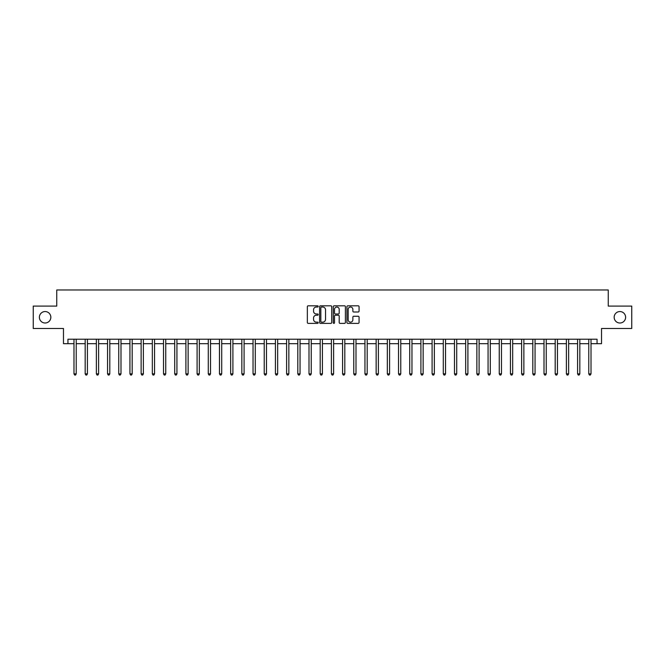 <?xml version="1.0" encoding="UTF-8"?>
<svg xmlns="http://www.w3.org/2000/svg" width="665" height="665" viewBox="0 0 665 665"><rect width="100%" height="100%" fill="white"/><g stroke="black" fill="none" stroke-linecap="round" stroke-linejoin="round"><path stroke-width="1" d="M318.178 306.424A0.615 0.615 0 0 0 317.562 305.809L308.228 305.809A0.881 0.881 0 0 0 307.346 306.681L307.346 322.5A0.881 0.881 0 0 0 308.228 323.381L317.562 323.381A0.615 0.615 0 0 0 318.178 322.766A0.615 0.615 0 0 0 317.562 322.151L316.349 322.151A2.81 2.81 0 0 1 313.539 319.341L313.539 318.02A2.81 2.81 0 0 1 316.349 315.21L317.562 315.21A0.615 0.615 0 0 0 318.178 314.595A0.615 0.615 0 0 0 317.562 313.98L316.349 313.98A2.81 2.81 0 0 1 313.539 311.17L313.539 309.848A2.81 2.81 0 0 1 316.349 307.039L317.562 307.039A0.615 0.615 0 0 0 318.178 306.424M614.161 317.28A5.727 5.727 0 0 0 619.888 323.007A5.727 5.727 0 0 0 625.615 317.28A5.727 5.727 0 0 0 619.888 311.553A5.727 5.727 0 0 0 614.161 317.28M39.385 317.28A5.727 5.727 0 0 0 45.112 323.007A5.727 5.727 0 0 0 50.839 317.28A5.727 5.727 0 0 0 45.112 311.553A5.727 5.727 0 0 0 39.385 317.28M358.186 312.001A0.881 0.881 0 0 0 359.058 311.12L359.058 306.681A0.881 0.881 0 0 0 358.186 305.809L347.812 305.809A0.881 0.881 0 0 0 346.931 306.681L346.931 322.5A0.881 0.881 0 0 0 347.812 323.381L358.186 323.381A0.881 0.881 0 0 0 359.058 322.5L359.058 317.147A0.881 0.881 0 0 0 358.186 316.266L353.747 316.266A0.881 0.881 0 0 0 352.866 317.147L352.866 319.799A2.352 2.352 0 0 1 350.513 322.151A2.352 2.352 0 0 1 348.161 319.799L348.161 309.391A2.352 2.352 0 0 1 350.513 307.039A2.352 2.352 0 0 1 352.866 309.391L352.866 311.12A0.881 0.881 0 0 0 353.747 312.001L358.186 312.001M67.946 343.689L67.946 339.216L597.054 339.216L597.054 343.689L601.534 343.689L601.534 328.468L631.75 328.468L631.75 306.091L608.251 306.091L608.251 289.973L56.749 289.973L56.749 306.091L33.25 306.091L33.25 328.468L63.466 328.468L63.466 343.689L73.99 343.689M331.727 306.681A0.881 0.881 0 0 0 330.854 305.809L320.48 305.809A0.881 0.881 0 0 0 319.607 306.681L319.607 322.5A0.881 0.881 0 0 0 320.48 323.381L330.854 323.381A0.881 0.881 0 0 0 331.727 322.5L331.727 306.681M334.146 305.809L344.52 305.809A0.881 0.881 0 0 1 345.393 306.681L345.393 322.5A0.881 0.881 0 0 1 344.52 323.381L340.081 323.381A0.881 0.881 0 0 1 339.2 322.5L339.2 316.091A0.881 0.881 0 0 0 338.319 315.21L335.376 315.21A0.881 0.881 0 0 0 334.503 316.091L334.503 322.766A0.615 0.615 0 0 1 333.888 323.381A0.615 0.615 0 0 1 333.273 322.766L333.273 306.681A0.881 0.881 0 0 1 334.146 305.809M76.226 343.689L85.178 343.689M87.414 343.689L96.367 343.689M98.603 343.689L107.555 343.689M109.8 343.689L118.752 343.689M120.988 343.689L129.941 343.689M132.177 343.689L141.13 343.689M143.374 343.689L152.327 343.689M154.563 343.689L163.515 343.689M165.751 343.689L174.704 343.689M176.94 343.689L185.901 343.689M188.137 343.689L197.089 343.689M199.325 343.689L208.278 343.689M210.514 343.689L219.467 343.689M221.711 343.689L230.664 343.689M232.9 343.689L241.852 343.689M244.088 343.689L253.041 343.689M255.285 343.689L264.238 343.689M266.474 343.689L275.426 343.689M277.662 343.689L286.615 343.689M288.851 343.689L297.804 343.689M300.048 343.689L309.001 343.689M311.237 343.689L320.189 343.689M322.425 343.689L331.378 343.689M333.622 343.689L342.575 343.689M344.811 343.689L353.763 343.689M355.999 343.689L364.952 343.689M367.196 343.689L376.149 343.689M378.385 343.689L387.338 343.689M389.574 343.689L398.526 343.689M400.762 343.689L409.715 343.689M411.959 343.689L420.912 343.689M423.148 343.689L432.1 343.689M434.336 343.689L443.289 343.689M445.533 343.689L454.486 343.689M456.722 343.689L465.675 343.689M467.911 343.689L476.863 343.689M479.099 343.689L488.06 343.689M490.296 343.689L499.249 343.689M501.485 343.689L510.437 343.689M512.673 343.689L521.626 343.689M523.87 343.689L532.823 343.689M535.059 343.689L544.012 343.689M546.248 343.689L555.2 343.689M557.445 343.689L566.397 343.689M568.633 343.689L577.586 343.689M579.822 343.689L588.774 343.689M591.01 343.689L597.054 343.689M321.453 307.039A0.615 0.615 0 0 0 320.838 307.654L320.838 321.536A0.615 0.615 0 0 0 321.453 322.151L322.725 322.151A2.81 2.81 0 0 0 325.534 319.341L325.534 309.848A2.81 2.81 0 0 0 322.725 307.039L321.453 307.039M339.2 309.433A2.352 2.352 0 0 0 336.847 307.08A2.352 2.352 0 0 0 334.503 309.433L334.503 313.099A0.881 0.881 0 0 0 335.376 313.98L338.319 313.98A0.881 0.881 0 0 0 339.2 313.099L339.2 309.433M76.334 339.216L76.292 339.325A0.898 0.898 0 0 0 76.226 339.665L76.226 373.863L73.99 373.863L73.99 339.665A0.898 0.898 0 0 0 73.923 339.325L73.873 339.216M76.226 373.863L75.552 375.027L74.655 375.027L73.99 373.863M87.522 339.216L87.481 339.325A0.898 0.898 0 0 0 87.414 339.665L87.414 373.863L85.178 373.863L85.178 339.665A0.898 0.898 0 0 0 85.112 339.325L85.07 339.216M87.414 373.863L86.741 375.027L85.852 375.027L85.178 373.863M98.719 339.216L98.669 339.325A0.898 0.898 0 0 0 98.603 339.665L98.603 373.863L96.367 373.863L96.367 339.665A0.898 0.898 0 0 0 96.3 339.325L96.259 339.216M98.603 373.863L97.938 375.027L97.04 375.027L96.367 373.863M109.908 339.216L109.858 339.325A0.898 0.898 0 0 0 109.8 339.665L109.8 373.863L107.555 373.863L107.555 339.665A0.898 0.898 0 0 0 107.497 339.325L107.447 339.216M109.8 373.863L109.127 375.027L108.229 375.027L107.555 373.863M121.097 339.216L121.055 339.325A0.898 0.898 0 0 0 120.988 339.665L120.988 373.863L118.752 373.863L118.752 339.665A0.898 0.898 0 0 0 118.686 339.325L118.636 339.216M120.988 373.863L120.315 375.027L119.417 375.027L118.752 373.863M132.293 339.216L132.244 339.325A0.898 0.898 0 0 0 132.177 339.665L132.177 373.863L129.941 373.863L129.941 339.665A0.898 0.898 0 0 0 129.875 339.325L129.833 339.216M132.177 373.863L131.504 375.027L130.614 375.027L129.941 373.863M143.482 339.216L143.432 339.325A0.898 0.898 0 0 0 143.374 339.665L143.374 373.863L141.13 373.863L141.13 339.665A0.898 0.898 0 0 0 141.071 339.325L141.022 339.216M143.374 373.863L142.701 375.027L141.803 375.027L141.13 373.863M154.671 339.216L154.629 339.325A0.898 0.898 0 0 0 154.563 339.665L154.563 373.863L152.327 373.863L152.327 339.665A0.898 0.898 0 0 0 152.26 339.325L152.21 339.216M154.563 373.863L153.889 375.027L152.992 375.027L152.327 373.863M165.859 339.216L165.818 339.325A0.898 0.898 0 0 0 165.751 339.665L165.751 373.863L163.515 373.863L163.515 339.665A0.898 0.898 0 0 0 163.449 339.325L163.407 339.216M165.751 373.863L165.078 375.027L164.189 375.027L163.515 373.863M177.056 339.216L177.006 339.325A0.898 0.898 0 0 0 176.94 339.665L176.94 373.863L174.704 373.863L174.704 339.665A0.898 0.898 0 0 0 174.637 339.325L174.596 339.216M176.94 373.863L176.275 375.027L175.377 375.027L174.704 373.863M188.245 339.216L188.203 339.325A0.898 0.898 0 0 0 188.137 339.665L188.137 373.863L185.901 373.863L185.901 339.665A0.898 0.898 0 0 0 185.834 339.325L185.784 339.216M188.137 373.863L187.464 375.027L186.566 375.027L185.901 373.863M199.434 339.216L199.392 339.325A0.898 0.898 0 0 0 199.325 339.665L199.325 373.863L197.089 373.863L197.089 339.665A0.898 0.898 0 0 0 197.023 339.325L196.981 339.216M199.325 373.863L198.652 375.027L197.763 375.027L197.089 373.863M210.63 339.216L210.581 339.325A0.898 0.898 0 0 0 210.514 339.665L210.514 373.863L208.278 373.863L208.278 339.665A0.898 0.898 0 0 0 208.212 339.325L208.17 339.216M210.514 373.863L209.849 375.027L208.951 375.027L208.278 373.863M221.819 339.216L221.769 339.325A0.898 0.898 0 0 0 221.711 339.665L221.711 373.863L219.467 373.863L219.467 339.665A0.898 0.898 0 0 0 219.408 339.325L219.359 339.216M221.711 373.863L221.038 375.027L220.14 375.027L219.467 373.863M233.008 339.216L232.966 339.325A0.898 0.898 0 0 0 232.9 339.665L232.9 373.863L230.664 373.863L230.664 339.665A0.898 0.898 0 0 0 230.597 339.325L230.547 339.216M232.9 373.863L232.226 375.027L231.329 375.027L230.664 373.863M244.205 339.216L244.155 339.325A0.898 0.898 0 0 0 244.088 339.665L244.088 373.863L241.852 373.863L241.852 339.665A0.898 0.898 0 0 0 241.786 339.325L241.744 339.216M244.088 373.863L243.415 375.027L242.525 375.027L241.852 373.863M255.393 339.216L255.343 339.325A0.898 0.898 0 0 0 255.285 339.665L255.285 373.863L253.041 373.863L253.041 339.665A0.898 0.898 0 0 0 252.983 339.325L252.933 339.216M255.285 373.863L254.612 375.027L253.714 375.027L253.041 373.863M266.582 339.216L266.54 339.325A0.898 0.898 0 0 0 266.474 339.665L266.474 373.863L264.238 373.863L264.238 339.665A0.898 0.898 0 0 0 264.171 339.325L264.121 339.216M266.474 373.863L265.8 375.027L264.903 375.027L264.238 373.863M277.771 339.216L277.729 339.325A0.898 0.898 0 0 0 277.662 339.665L277.662 373.863L275.426 373.863L275.426 339.665A0.898 0.898 0 0 0 275.36 339.325L275.318 339.216M277.662 373.863L276.989 375.027L276.1 375.027L275.426 373.863M288.967 339.216L288.918 339.325A0.898 0.898 0 0 0 288.851 339.665L288.851 373.863L286.615 373.863L286.615 339.665A0.898 0.898 0 0 0 286.549 339.325L286.507 339.216M288.851 373.863L288.186 375.027L287.288 375.027L286.615 373.863M300.156 339.216L300.115 339.325A0.898 0.898 0 0 0 300.048 339.665L300.048 373.863L297.804 373.863L297.804 339.665A0.898 0.898 0 0 0 297.745 339.325L297.696 339.216M300.048 373.863L299.375 375.027L298.477 375.027L297.804 373.863M311.345 339.216L311.303 339.325A0.898 0.898 0 0 0 311.237 339.665L311.237 373.863L309.001 373.863L309.001 339.665A0.898 0.898 0 0 0 308.934 339.325L308.884 339.216M311.237 373.863L310.563 375.027L309.674 375.027L309.001 373.863M322.542 339.216L322.492 339.325A0.898 0.898 0 0 0 322.425 339.665L322.425 373.863L320.189 373.863L320.189 339.665A0.898 0.898 0 0 0 320.123 339.325L320.081 339.216M322.425 373.863L321.76 375.027L320.863 375.027L320.189 373.863M333.73 339.216L333.68 339.325A0.898 0.898 0 0 0 333.622 339.665L333.622 373.863L331.378 373.863L331.378 339.665A0.898 0.898 0 0 0 331.32 339.325L331.27 339.216M333.622 373.863L332.949 375.027L332.051 375.027L331.378 373.863M344.919 339.216L344.877 339.325A0.898 0.898 0 0 0 344.811 339.665L344.811 373.863L342.575 373.863L342.575 339.665A0.898 0.898 0 0 0 342.508 339.325L342.458 339.216M344.811 373.863L344.138 375.027L343.24 375.027L342.575 373.863M356.116 339.216L356.066 339.325A0.898 0.898 0 0 0 355.999 339.665L355.999 373.863L353.763 373.863L353.763 339.665A0.898 0.898 0 0 0 353.697 339.325L353.655 339.216M355.999 373.863L355.326 375.027L354.437 375.027L353.763 373.863M367.304 339.216L367.255 339.325A0.898 0.898 0 0 0 367.196 339.665L367.196 373.863L364.952 373.863L364.952 339.665A0.898 0.898 0 0 0 364.885 339.325L364.844 339.216M367.196 373.863L366.523 375.027L365.625 375.027L364.952 373.863M378.493 339.216L378.452 339.325A0.898 0.898 0 0 0 378.385 339.665L378.385 373.863L376.149 373.863L376.149 339.665A0.898 0.898 0 0 0 376.082 339.325L376.033 339.216M378.385 373.863L377.712 375.027L376.814 375.027L376.149 373.863M389.682 339.216L389.64 339.325A0.898 0.898 0 0 0 389.574 339.665L389.574 373.863L387.338 373.863L387.338 339.665A0.898 0.898 0 0 0 387.271 339.325L387.229 339.216M389.574 373.863L388.9 375.027L388.011 375.027L387.338 373.863M400.879 339.216L400.829 339.325A0.898 0.898 0 0 0 400.762 339.665L400.762 373.863L398.526 373.863L398.526 339.665A0.898 0.898 0 0 0 398.46 339.325L398.418 339.216M400.762 373.863L400.097 375.027L399.2 375.027L398.526 373.863M412.067 339.216L412.017 339.325A0.898 0.898 0 0 0 411.959 339.665L411.959 373.863L409.715 373.863L409.715 339.665A0.898 0.898 0 0 0 409.657 339.325L409.607 339.216M411.959 373.863L411.286 375.027L410.388 375.027L409.715 373.863M423.256 339.216L423.214 339.325A0.898 0.898 0 0 0 423.148 339.665L423.148 373.863L420.912 373.863L420.912 339.665A0.898 0.898 0 0 0 420.845 339.325L420.795 339.216M423.148 373.863L422.475 375.027L421.585 375.027L420.912 373.863M434.453 339.216L434.403 339.325A0.898 0.898 0 0 0 434.336 339.665L434.336 373.863L432.1 373.863L432.1 339.665A0.898 0.898 0 0 0 432.034 339.325L431.992 339.216M434.336 373.863L433.671 375.027L432.774 375.027L432.1 373.863M445.641 339.216L445.592 339.325A0.898 0.898 0 0 0 445.533 339.665L445.533 373.863L443.289 373.863L443.289 339.665A0.898 0.898 0 0 0 443.231 339.325L443.181 339.216M445.533 373.863L444.86 375.027L443.962 375.027L443.289 373.863M456.83 339.216L456.788 339.325A0.898 0.898 0 0 0 456.722 339.665L456.722 373.863L454.486 373.863L454.486 339.665A0.898 0.898 0 0 0 454.419 339.325L454.37 339.216M456.722 373.863L456.049 375.027L455.151 375.027L454.486 373.863M468.019 339.216L467.977 339.325A0.898 0.898 0 0 0 467.911 339.665L467.911 373.863L465.675 373.863L465.675 339.665A0.898 0.898 0 0 0 465.608 339.325L465.567 339.216M467.911 373.863L467.237 375.027L466.348 375.027L465.675 373.863M479.216 339.216L479.166 339.325A0.898 0.898 0 0 0 479.099 339.665L479.099 373.863L476.863 373.863L476.863 339.665A0.898 0.898 0 0 0 476.797 339.325L476.755 339.216M479.099 373.863L478.434 375.027L477.537 375.027L476.863 373.863M490.404 339.216L490.363 339.325A0.898 0.898 0 0 0 490.296 339.665L490.296 373.863L488.06 373.863L488.06 339.665A0.898 0.898 0 0 0 487.994 339.325L487.944 339.216M490.296 373.863L489.623 375.027L488.725 375.027L488.06 373.863M501.593 339.216L501.551 339.325A0.898 0.898 0 0 0 501.485 339.665L501.485 373.863L499.249 373.863L499.249 339.665A0.898 0.898 0 0 0 499.182 339.325L499.141 339.216M501.485 373.863L500.812 375.027L499.922 375.027L499.249 373.863M512.79 339.216L512.74 339.325A0.898 0.898 0 0 0 512.673 339.665L512.673 373.863L510.437 373.863L510.437 339.665A0.898 0.898 0 0 0 510.371 339.325L510.329 339.216M512.673 373.863L512.008 375.027L511.111 375.027L510.437 373.863M523.978 339.216L523.929 339.325A0.898 0.898 0 0 0 523.87 339.665L523.87 373.863L521.626 373.863L521.626 339.665A0.898 0.898 0 0 0 521.568 339.325L521.518 339.216M523.87 373.863L523.197 375.027L522.299 375.027L521.626 373.863M535.167 339.216L535.125 339.325A0.898 0.898 0 0 0 535.059 339.665L535.059 373.863L532.823 373.863L532.823 339.665A0.898 0.898 0 0 0 532.756 339.325L532.707 339.216M535.059 373.863L534.386 375.027L533.496 375.027L532.823 373.863M546.364 339.216L546.314 339.325A0.898 0.898 0 0 0 546.248 339.665L546.248 373.863L544.012 373.863L544.012 339.665A0.898 0.898 0 0 0 543.945 339.325L543.904 339.216M546.248 373.863L545.583 375.027L544.685 375.027L544.012 373.863M557.553 339.216L557.503 339.325A0.898 0.898 0 0 0 557.445 339.665L557.445 373.863L555.2 373.863L555.2 339.665A0.898 0.898 0 0 0 555.142 339.325L555.092 339.216M557.445 373.863L556.771 375.027L555.874 375.027L555.2 373.863M568.741 339.216L568.7 339.325A0.898 0.898 0 0 0 568.633 339.665L568.633 373.863L566.397 373.863L566.397 339.665A0.898 0.898 0 0 0 566.331 339.325L566.281 339.216M568.633 373.863L567.96 375.027L567.062 375.027L566.397 373.863M579.93 339.216L579.888 339.325A0.898 0.898 0 0 0 579.822 339.665L579.822 373.863L577.586 373.863L577.586 339.665A0.898 0.898 0 0 0 577.519 339.325L577.478 339.216M579.822 373.863L579.149 375.027L578.259 375.027L577.586 373.863M591.127 339.216L591.077 339.325A0.898 0.898 0 0 0 591.01 339.665L591.01 373.863L588.774 373.863L588.774 339.665A0.898 0.898 0 0 0 588.708 339.325L588.666 339.216M591.01 373.863L590.345 375.027L589.448 375.027L588.774 373.863"/></g></svg>
